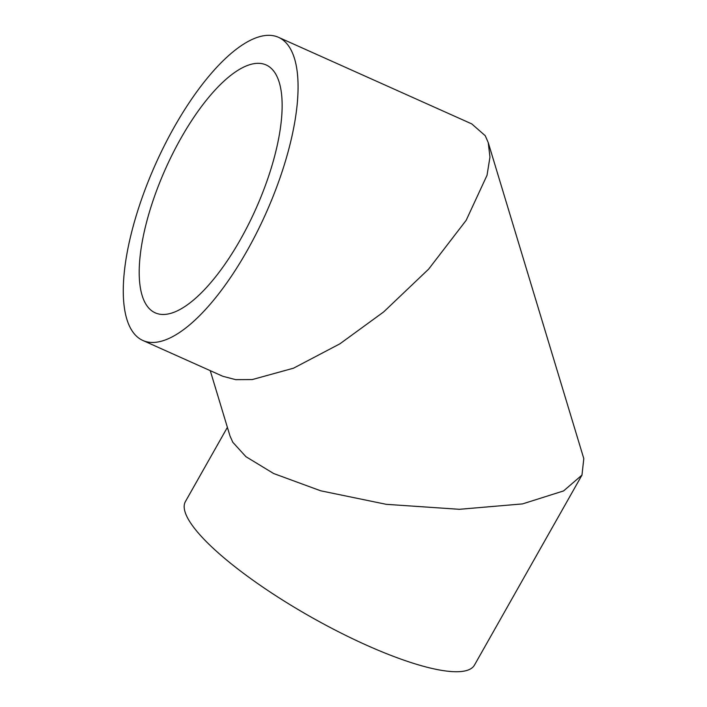 <?xml version="1.0" encoding="UTF-8"?>
<svg xmlns="http://www.w3.org/2000/svg" width="707" height="707" viewBox="0 0 707 707"><rect width="100%" height="100%" fill="white"/><g stroke="black" fill="none" stroke-linecap="round" stroke-linejoin="round"><path stroke-width="1.06" d="M278.567 37.347L471.763 123.902L485.249 135.717L488.254 142.646L489.96 157.095L487.026 175.292L466.169 220.31L428.681 269.084L383.707 311.893L339.926 343.805L293.52 368.188L252.231 379.571L235.749 379.668L222.767 376.265L142.787 340.438A166.057 60.449 114.1 0 1 174.231 127.092A166.057 60.449 114.1 0 1 278.567 37.347A166.057 60.449 114.1 0 1 247.114 250.702A166.057 60.449 114.1 0 1 142.787 340.438M180.868 138.351A135.788 49.428 114.1 0 1 266.185 64.973A135.788 49.428 114.1 0 1 240.477 239.434A135.788 49.428 114.1 0 1 155.16 312.812A135.788 49.428 114.1 0 1 180.868 138.351M210.244 370.654L230.005 435.989L232.815 442.29L245.921 456.678L273.662 473.531L320.722 490.808L386.305 504.33L459.417 509.305L522.526 503.905L563.559 490.932L581.976 475.077L583.805 458.613L488.254 142.646M581.976 475.077L474.468 665.093A166.057 38.655 -150.5 0 1 338.812 631.934A166.057 38.655 -150.5 0 1 188.796 520.087A166.057 38.655 -150.5 0 1 185.42 501.555L227.389 427.364"/></g></svg>
